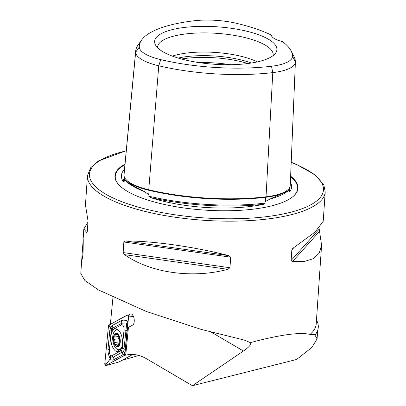 <?xml version="1.0" encoding="UTF-8"?>
<svg xmlns="http://www.w3.org/2000/svg" width="406" height="406" viewBox="0 0 406 406"><rect width="100%" height="100%" fill="white"/><g stroke="black" fill="none" stroke-linecap="round" stroke-linejoin="round"><path stroke-width="0.61" d="M148.865 189.769A0.756 0.345 -76.7 0 1 149.068 190.328A0.756 0.345 -76.7 0 1 149.063 190.343L148.718 194.606L144.556 191.662C133.432 186.029 126.834 182.157 124.764 180.041L124.738 180.015M124.875 180.162A86.031 26.37 3.9 0 0 124.941 180.228L124.287 180.259L124.14 181.736L123.348 181.731A85.26 26.136 -176.1 0 1 122.617 171.768A85.26 26.136 -176.1 0 1 124.49 169.292M148.718 194.606L149.022 195.423L148.692 196.149L150.144 197.463A117.699 36.078 3.9 0 0 263.672 204.254A85.26 26.136 -176.1 0 1 249.517 206.578A85.26 26.136 -176.1 0 1 150.144 197.463M139.288 47.035A42.528 13.038 -176.1 0 0 160.74 59.631L158.761 65.792L148.748 189.78A117.532 36.022 3.9 0 0 266.031 196.793A49.065 15.037 3.9 0 0 290.239 185.476L295.385 62.047A45.802 14.037 3.9 0 0 295.39 61.778A114.269 35.023 3.9 0 0 293.822 56.099L290.965 50.679A110.995 34.023 3.9 0 0 282.363 41.544A22.695 6.958 3.9 0 1 271.289 35.043A110.995 34.023 3.9 0 0 236.495 23.32A42.528 13.038 3.9 0 0 194.058 20.782A110.995 34.023 3.9 0 0 141.674 39.93A110.995 34.023 3.9 0 0 139.288 47.035L135.655 52.227L124.003 175.25A117.532 36.022 3.9 0 1 124.048 173.976L135.7 50.989A114.269 35.023 3.9 0 0 135.655 52.227A45.802 14.037 -176.1 0 0 158.761 65.792A114.269 35.023 3.9 0 0 272.786 72.608A45.802 14.037 3.9 0 0 295.385 62.047M263.672 204.254L265.199 203.117L264.976 202.35L265.377 201.579L269.751 199.148L288.316 190.637L289.113 189.866L289.214 191.657M289.113 189.866L289.28 190.12L289.113 189.866M82.88 246.919C83.235 232.785 83.387 240.144 83.022 253.897L81.784 261.708L81.728 259.708L83.149 239.814M83.139 239.053L83.819 229.05L86.757 232.445L87.067 232.344M289.214 191.607L289.884 191.688A117.699 36.078 3.9 0 0 289.336 188.963M290.376 182.101A85.26 26.136 -176.1 0 1 290.914 183.243A85.26 26.136 -176.1 0 1 289.884 191.688M124.977 164.171A91.731 28.115 3.9 0 0 119.197 185.172A91.731 28.115 3.9 0 0 252.73 209.212A91.731 28.115 3.9 0 0 292.487 196.986A91.731 28.115 3.9 0 0 290.625 176.163M247.873 63.534A54.267 16.636 3.9 0 0 186.42 58.312A54.267 16.636 3.9 0 0 181.507 59.007M251.329 63.037A52.958 16.23 3.9 0 0 187.227 56.546A52.958 16.23 3.9 0 0 178.153 58.048M257.328 61.905A52.958 16.23 3.9 0 0 187.476 52.953A52.958 16.23 3.9 0 0 172.362 56.109M273.096 55.612A57.926 17.752 3.9 0 0 245.549 37.717A57.926 17.752 3.9 0 0 186.166 33.876A57.926 17.752 3.9 0 0 157.589 47.735M246.67 63.681A61.265 18.777 3.9 0 0 275.583 53.115A61.265 18.777 3.9 0 0 251.502 32.475A61.265 18.777 3.9 0 0 184.857 27.39A61.265 18.777 3.9 0 0 155.468 44.924A61.265 18.777 3.9 0 0 246.67 63.681M87.265 231.872L86.757 232.445L87.31 231.537L88.031 220.96L85.453 205.045L87.452 175.737A119.156 36.525 3.9 0 0 146.135 211.688A119.156 36.525 3.9 0 0 266.443 219.128A119.156 36.525 3.9 0 0 325.216 191.947L323.217 221.255L315.092 232.044L293.315 247.98L292.421 248.731L291.833 249.923L291.112 260.5L292.381 261.667L304.15 261.52L313.275 258.703L319.187 253.207L321.582 245.26L319.086 228.177M87.95 222.133L83.819 229.05M228.766 255.633C194.54 246.812 152.529 240.839 125.505 240.961L123.86 241.996L123.14 252.573L124.571 254.648C150.342 272.913 192.353 278.881 227.832 269.325L229.958 267.752L230.679 257.176L228.766 255.633L125.505 240.961M316.482 320.024A121.445 37.225 -176.1 0 1 315.269 334.691L310.032 334.427C300.968 332.204 283.677 334.26 258.16 340.593L250.4 342.623L244.255 340.081L201.264 329.418L146.424 311.519L98.232 289.833L84.864 280.465L80.784 273.548L81.728 259.708M110.346 324.303L112.964 297.496M128.529 314.949L130.133 314.071A5.735 2.857 83.2 0 1 130.879 313.889A5.735 2.857 83.2 0 1 134.142 318.898A5.735 2.857 83.2 0 1 132.574 325.115L128.448 327.363L125.733 355.164C132.579 353.484 139.547 354.707 146.637 358.833L192.403 385.7L243.427 351.028C249.375 346.902 251.7 344.1 250.4 342.623M122.008 360.32L138.933 355.473M192.403 385.7L296.603 359.472L311.874 347.424L317.091 338.893L314.762 334.793L315.269 334.691M160.74 59.631A110.995 34.023 3.9 0 0 271.502 66.249A42.528 13.038 3.9 0 0 292.487 56.195A110.995 34.023 3.9 0 0 290.965 50.679M141.674 39.93L138.106 44.914A114.269 35.023 3.9 0 0 135.7 50.989M148.748 189.78A49.065 15.037 -176.1 0 1 124.003 175.25M119.156 342.999A1.269 0.629 83.2 0 1 119.166 341.943A2.218 1.106 -96.8 0 0 119.212 340.238A2.218 1.106 -96.8 0 0 118.593 338.782A1.269 0.629 83.2 0 1 118.202 337.574A1.269 0.629 83.2 0 1 118.527 336.533M118.821 335.752A6.334 3.157 -96.8 0 0 115.705 333.747A6.334 3.157 -96.8 0 0 113.65 337.843L114.923 340.746L114.842 344.161A6.334 3.157 -96.8 0 0 117.847 346.181L118.06 346.1A6.334 3.157 -96.8 0 0 119.983 342.278L120.019 341.852A6.334 3.157 -96.8 0 0 119.846 338.817A6.334 3.157 -96.8 0 0 118.948 335.995L118.212 335.544L117.897 335.772L118.765 335.671M120.019 341.852L118.948 335.995M118.39 335.417L115.705 333.747L114.609 336.995L114.233 336.99M119.542 331.382A9.932 4.948 -96.8 0 0 116.552 329.982A9.932 4.948 -96.8 0 0 115.964 330.124A9.932 4.948 -96.8 0 0 112.99 341.619A9.932 4.948 -96.8 0 0 118.892 349.703A9.932 4.948 -96.8 0 0 119.481 349.561A9.932 4.948 -96.8 0 0 122.252 345.694M115.619 333.285A6.811 3.39 -96.8 0 0 113.578 341.167A6.811 3.39 -96.8 0 0 118.029 346.612A6.811 3.39 -96.8 0 0 120.074 338.731A6.811 3.39 -96.8 0 0 115.619 333.285M119.75 342.831L119.4 342.872L117.847 346.181L116.223 344.085L114.842 344.161M114.37 336.995L113.65 337.843A6.334 3.157 -96.8 0 0 114.715 343.923M119.542 342.887L119.983 342.278M115.395 344.481L115.7 344.334M118.801 336.467A2.218 1.106 -96.8 0 0 118.994 336.478A2.218 1.106 -96.8 0 0 119.1 336.452M122.45 344.258A11.535 5.75 -96.8 0 0 115.314 328.814A11.535 5.75 -96.8 0 0 110.904 336.285A11.535 5.75 -96.8 0 0 118.034 351.728A11.535 5.75 -96.8 0 0 122.45 344.258M116.999 329.099A11.535 5.75 -96.8 0 0 116.04 330.098M117.669 349.551A11.535 5.75 -96.8 0 0 119.603 351.063M112.198 329.895A3.781 1.883 -96.8 0 0 111.112 332.23L109.31 350.688A3.781 1.883 -96.8 0 0 109.295 351.85A3.781 1.883 -96.8 0 0 109.381 352.581A3.781 1.883 -96.8 0 0 112.005 355.636L121.15 350.647A3.781 1.883 -96.8 0 0 122.236 348.312L124.038 329.855A3.781 1.883 -96.8 0 0 123.328 326.023A3.781 1.883 -96.8 0 0 121.343 324.907L112.198 329.895L112.685 328.16L111.686 329.068L111.112 332.23M133.508 316.533L128.58 316.893L127.514 314.934L108.874 325.104L108.443 326.028L104.773 363.649L105.839 365.608L119.019 361.949L132.767 354.448M125.738 355.118L124.475 355.443L124.906 354.514L128.58 316.893M118.978 361.964L105.753 365.644L124.475 355.443M124.906 354.514L125.819 354.291M108.478 326.059L104.814 363.649A1.436 0.716 -96.8 0 0 105.083 365.106A1.436 0.716 -96.8 0 0 105.834 365.527L124.454 355.372A1.436 0.716 -96.8 0 0 124.87 354.484L128.54 316.898A1.436 0.716 -96.8 0 0 128.545 316.457A1.436 0.716 -96.8 0 0 128.509 316.178A1.436 0.716 -96.8 0 0 127.514 315.015L108.894 325.176A1.436 0.716 -96.8 0 0 108.478 326.059L109.914 326.475L108.894 325.176M132.757 315.147L127.514 314.934M109.381 352.581L110.802 357.087L113.213 357.173L123.764 351.226L126.733 322.963L127.91 321.182L124.901 353.159L122.922 354.732L113.776 359.721C112.178 360.462 111.041 360.147 110.356 358.782C108.6 355.666 107.803 352.438 107.981 349.084L109.782 330.626L110.706 327.119L112.122 325.612L121.267 320.623C123.013 319.862 125.226 320.05 127.91 321.182L128.529 316.33M123.764 351.226L124.901 353.159L124.87 354.484M111.686 329.068L110.706 327.119L109.914 326.475M110.802 357.087L110.356 358.782L106.245 364.06L104.814 363.649M126.733 322.963L121.83 323.171L121.343 324.907M109.782 330.626A2.649 0.924 5.6 0 1 111.107 331.54L109.29 351.769M124.941 180.228A86.031 26.37 3.9 0 0 144.556 191.662M265.905 196.768A0.756 0.376 -96.8 0 0 265.61 197.291A0.756 0.376 -96.8 0 0 265.61 197.311A116.791 35.799 3.9 0 1 149.063 190.343A48.324 14.814 -176.1 0 1 126.388 179.954M269.751 199.148A86.031 26.37 3.9 0 0 287.463 191.307L288.316 190.637M292.31 197.123A91.38 28.009 3.9 0 0 290.6 176.772M126.236 150.87A117.263 35.941 3.9 0 0 112.782 197.849A117.263 35.941 3.9 0 0 265.61 216.774A117.263 35.941 3.9 0 0 291.198 162.436M230.562 64.706A60.524 18.549 3.9 0 0 198.498 62.524M243.427 351.028L211.338 332.184M131.645 314.102L130.133 314.071M321.582 245.26L316.218 323.902A119.156 36.525 -176.1 0 1 310.032 334.427M292.487 56.195L295.39 61.778M124.469 177.265A117.699 36.078 3.9 0 0 123.348 181.731M124.49 177.315L124.19 180.503A116.943 35.845 3.9 0 0 124.14 181.736M124.551 177.447L124.287 180.259M148.692 196.149A116.943 35.845 3.9 0 0 265.199 203.117M287.179 190.343A48.324 14.814 3.9 0 1 265.61 197.311L265.377 201.579M271.502 66.249L272.786 72.608L266.031 196.793M124.921 164.765A91.38 28.009 3.9 0 0 119.354 185.334M230.679 257.176L123.86 241.996M229.958 267.752L123.14 252.573M227.832 269.325L124.571 254.648M293.929 247.584L291.833 249.923M319.004 229.344L291.112 260.5M319.344 231.552L292.381 261.667M119.166 341.943L114.731 342.466M118.608 335.498L118.212 335.544M118.456 345.278L117.319 345.415M118.593 338.782L114.162 339.304M116.74 334.752L115.416 334.909M128.535 316.35L128.54 316.898M128.529 316.31L127.514 315.015M106.245 364.06L105.834 365.527M124.865 353.9L124.454 355.372M121.267 320.623L121.83 323.171L112.685 328.16A2.649 2.253 -118.6 0 0 112.122 325.612M127.063 331.255A2.649 0.924 5.6 0 0 125.738 330.342L124.038 329.855M125.261 349.718L123.937 348.805L122.236 348.312M122.922 354.732L122.358 352.185L121.15 350.647M113.776 359.721A2.649 2.253 -118.6 0 0 113.213 357.173L112.005 355.636M107.981 349.084L109.305 350.002L109.31 350.688M87.452 175.737L90.619 167.795L98.465 160.964L126.256 150.692M289.371 188.059L289.3 189.79M325.216 191.947L323.866 185.04L314.99 174.753L296.233 164.278L291.209 162.258M317.675 330.342L317.091 338.893M118.105 329.799L116.552 329.982M120.958 349.459L118.892 349.703M118.719 343.786L116.223 344.085M118.994 336.478L114.609 337"/></g></svg>
